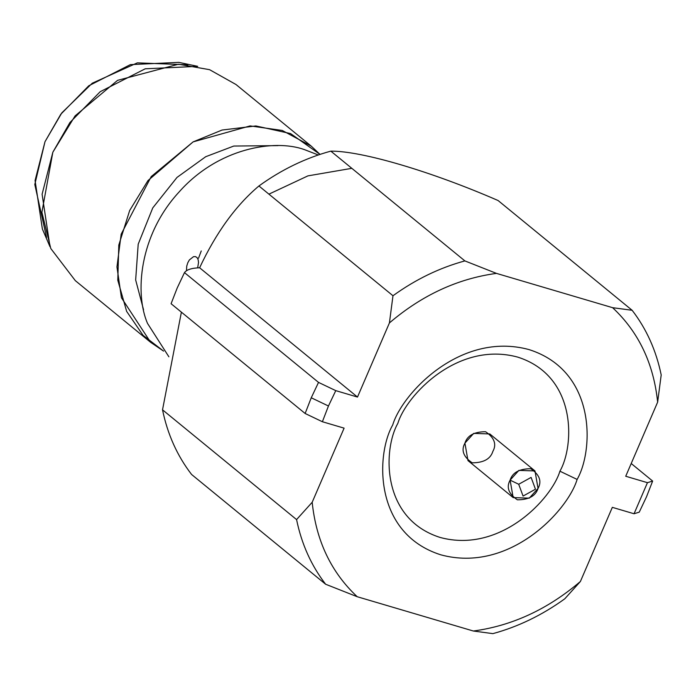 <?xml version="1.0" encoding="UTF-8"?>
<svg xmlns="http://www.w3.org/2000/svg" width="696" height="696" viewBox="0 0 696 696"><rect width="100%" height="100%" fill="white"/><g stroke="black" fill="none" stroke-linecap="round" stroke-linejoin="round"><path stroke-width="1.04" d="M322.379 421.733L328.451 406.003L311.251 397.773L305.135 413.485L322.379 421.733L305.135 413.485L311.251 397.773L318.524 382.4L184.475 272.623L177.202 287.996L171.085 303.717L305.135 413.485L171.085 303.717L177.202 287.996L184.475 272.623C186.659 269.656 191.704 268.038 199.621 267.777C216.125 232.629 235.892 205.364 258.929 185.971L392.979 295.748C415.555 279.444 439.524 267.829 464.876 260.904L330.826 151.136C305.474 158.062 281.506 169.667 258.929 185.971C281.506 169.667 305.474 158.062 330.826 151.136C361.85 150.901 431.372 171.46 498.092 200.526L632.142 310.294C646.488 328.938 656.171 350.488 661.2 374.944C656.171 350.488 646.488 328.938 632.142 310.294L498.092 200.526C431.372 171.46 361.85 150.901 330.826 151.136L464.876 260.904C439.524 267.829 415.555 279.444 392.979 295.748L258.929 185.971C235.892 205.364 216.125 232.629 199.621 267.777C191.704 268.038 186.659 269.656 184.475 272.623L318.524 382.4L311.251 397.773L328.451 406.003L335.768 390.639L318.524 382.4L335.768 390.639L357.492 397.059L199.621 267.777L357.492 397.059L389.421 322.927L392.979 295.748L389.421 322.927C422.028 295.13 457.707 278.618 496.465 273.389L464.876 260.904L496.465 273.389L612.611 307.684L632.142 310.294L612.611 307.684C638.623 332.035 653.631 363.521 657.642 402.131L661.2 374.944L657.642 402.131L625.721 476.255L647.445 482.676L652.639 481.058L646.523 496.77L639.25 512.143L646.523 496.77L652.639 481.058L631.211 463.51L652.639 481.058L647.445 482.676L634.056 513.761L639.25 512.143L634.056 513.761L612.332 507.349L580.403 581.482L564.795 598.795C542.219 615.099 518.25 626.713 492.898 633.63C518.25 626.713 542.219 615.099 564.795 598.795L580.403 581.482C547.795 609.278 512.117 625.791 473.358 631.02L492.898 633.63L473.358 631.02L357.213 596.724L325.632 584.24C311.286 565.596 301.603 544.046 296.574 519.59L162.525 409.822C167.553 434.278 177.236 455.828 191.583 474.472L325.632 584.24L191.583 474.472C177.236 455.828 167.553 434.278 162.525 409.822L181.395 312.156L162.525 409.822L296.574 519.59C301.603 544.046 311.286 565.596 325.632 584.24L357.213 596.724C331.2 572.373 316.193 540.888 312.182 502.277L296.574 519.59L312.182 502.277L344.102 428.144L322.379 421.733L344.102 428.144L312.182 502.277C316.193 540.888 331.2 572.373 357.213 596.724L473.358 631.02C512.117 625.791 547.795 609.278 580.403 581.482L612.332 507.349L634.056 513.761L647.445 482.676L625.721 476.255L657.642 402.131C653.631 363.521 638.623 332.035 612.611 307.684L496.465 273.389C457.707 278.618 422.028 295.13 389.421 322.927L357.492 397.059L335.768 390.639L328.451 406.003L322.379 421.733M277.974 145.629L233.778 146.047L205.694 156.722L177.001 177.428L152.763 207.895L138.2 244.183L135.659 279.949L143.55 309.781L135.659 279.949L138.2 244.183L152.763 207.895L177.001 177.428L205.694 156.722L233.778 146.047L277.974 145.629M320.012 154.39L290.563 133.58L255.884 125.95L222.067 130.039L193.105 141.888L147.97 180.586L129.674 210.488L118.807 245.079L117.789 280.227L126.646 311.373L143.054 335.315L163.595 351.115L150.649 342.336L121.435 297.749L116.954 266.942L121.174 234.16L151.223 176.575L193.105 141.888L250.125 125.906L282.245 130.456L311.286 146.169L320.012 154.39M311.286 146.169L235.979 84.503L209.574 69.678L178.489 64.223L117.563 80.353L75.072 115.91L52.844 152.224L41.89 212.28L50.791 248.524L75.342 280.671L150.649 342.336M178.846 62.37L130.361 64.632L88.766 85.791L60.778 114.266L44.996 141.706L35.07 180.525L42.378 229.019L49.999 246.732L42.099 194.245L52.844 152.224L69.913 122.531L100.207 91.698L145.229 68.8L197.708 66.346L178.846 62.37M46.545 237.432L34.8 184.492L44.996 141.706L61.831 112.856L92.263 83.207L137.347 62.858L187.911 64.798M304.343 149.579L318.281 154.973L304.343 149.579C274.381 138.809 217.952 147.996 178.933 192.157C139.026 235.483 134.615 293.747 147.526 323.423C134.615 293.747 139.026 235.483 178.933 192.157C217.952 147.996 274.381 138.809 304.343 149.579M168.884 356.804L147.526 323.423L168.884 356.804M197.664 267.873L198.517 262.496L198.16 259.712L197.133 257.677L195.524 256.615L193.531 256.659L189.382 259.921L187.798 262.74L186.745 266.09L186.476 270.761L186.745 266.09L187.798 262.74L189.382 259.921L193.531 256.659L195.524 256.615L197.133 257.677L198.16 259.712L198.517 262.496L197.664 267.873M268.908 194.149L307.936 175.87L351.819 168.328M577.115 479.431C567.893 510.533 509.576 573.556 440.725 554.799C373.082 533.249 376.084 453.896 392.709 424.978C401.931 393.875 460.247 330.852 529.099 349.61C596.742 371.159 593.74 450.512 577.115 479.431C593.74 450.512 596.742 371.159 529.099 349.61C460.247 330.852 401.931 393.875 392.709 424.978C376.084 453.896 373.082 533.249 440.725 554.799C509.576 573.556 567.893 510.533 577.115 479.431L559.915 471.192C551.815 498.527 500.563 553.912 440.055 537.434C380.616 518.494 383.244 448.755 397.86 423.342C405.959 396.007 457.211 340.631 517.72 357.109C577.158 376.049 574.531 445.788 559.915 471.192L577.115 479.431M518.703 484.259L523.07 496.065L535.468 489.21L531.1 477.413L518.703 484.259L531.1 477.413L535.468 489.21L523.07 496.065L518.703 484.259L510.107 480.144C506.14 487.261 508.567 493.821 517.38 499.815C528.786 499.789 535.668 495.978 538.043 488.401C542.001 481.284 539.574 474.724 530.77 468.73C519.364 468.756 512.473 472.567 510.107 480.144L518.703 484.259M534.989 470.948L489.801 433.947L473.706 433.382L464.919 443.143L467.973 460.595L513.161 497.597L510.107 480.144L518.894 470.383L534.989 470.948L538.043 488.401L529.247 498.162L513.161 497.597M559.915 471.192C574.531 445.788 577.158 376.049 517.72 357.109C457.211 340.631 405.959 396.007 397.86 423.342C383.244 448.755 380.616 518.494 440.055 537.434C500.563 553.912 551.815 498.527 559.915 471.192M492.855 451.399C490.489 458.977 483.598 462.788 472.192 462.814C463.379 456.82 460.961 450.26 464.919 443.143C467.286 435.565 474.176 431.755 485.582 431.729C494.395 437.723 496.813 444.283 492.855 451.399M198.534 258.181L201.257 250.943L198.534 258.181"/></g></svg>
